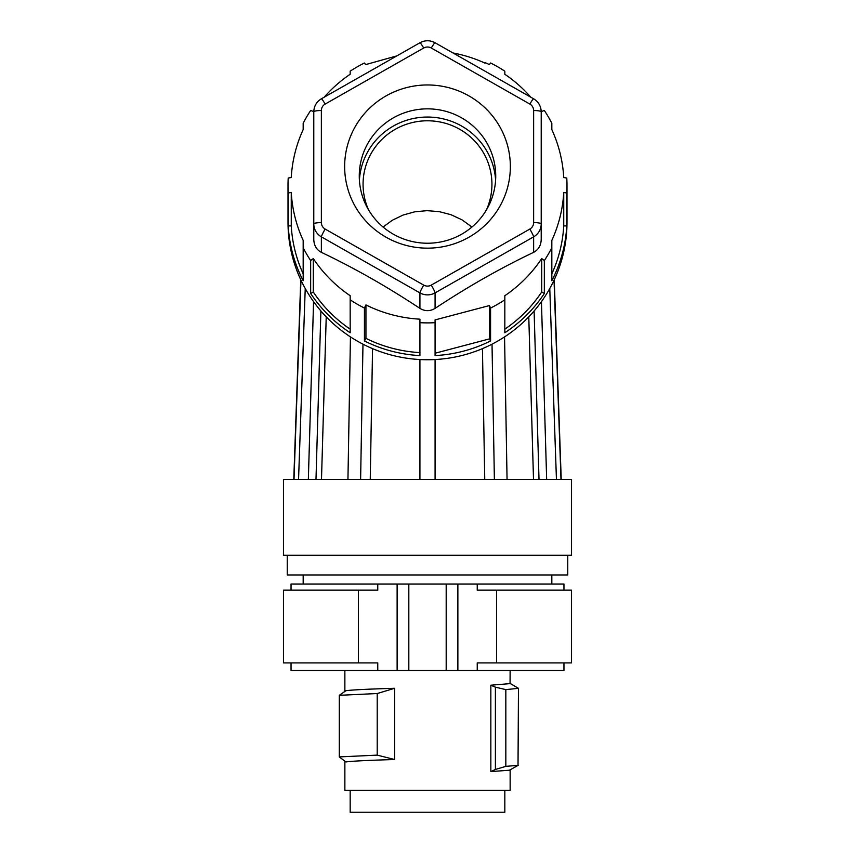 <?xml version="1.0" encoding="UTF-8"?>
<svg xmlns="http://www.w3.org/2000/svg" width="855" height="855" viewBox="0 0 855 855"><rect width="100%" height="100%" fill="white"/><g stroke="black" fill="none" stroke-linecap="round" stroke-linejoin="round"><path stroke-width="1.28" d="M471.928 227.035L461.914 219.788L451.002 214.712L439.256 211.645L427.03 210.661L414.825 211.805L403.132 215.032L392.36 220.216L383.072 227.035M486.452 209.86A64.435 63.462 0 0 0 491.935 184.242A64.435 63.462 0 0 0 454.732 126.732A64.435 63.462 0 0 0 363.065 184.242A64.435 63.462 0 0 0 368.548 209.86M570.99 479.441L571.535 479.441L571.535 555.258L283.465 555.258L283.465 479.441L570.99 479.441M287.248 555.258L287.248 574.966L567.752 574.966L567.752 555.258M408.818 584.072L457.874 584.072L457.874 670.48L408.818 670.48L408.818 584.072L291.042 584.072L291.042 590.121M563.958 590.121L563.958 584.072L477.24 584.072L477.24 590.121L496.573 590.121L496.573 662.903L571.535 662.903L571.535 590.121L496.573 590.121M457.874 584.072L477.24 584.072M377.76 584.072L377.76 590.121L283.465 590.121L283.465 662.903L358.427 662.903L358.427 590.121M563.958 662.903L563.958 670.48L477.24 670.48L477.24 662.903L496.573 662.903M408.818 670.48L377.76 670.48L377.76 662.903L358.427 662.903M377.76 670.48L291.042 670.48L291.042 662.903M457.874 670.48L477.24 670.48M397.126 584.072L397.126 670.48M541.215 111.845C541.023 106.138 538.479 101.777 533.595 98.785A7.577 0.663 119.6 0 0 529.844 104.064A7.577 7.471 180 0 1 533.638 110.519A7.577 1.315 180 0 1 541.215 111.845L541.215 239.411C541.001 245.449 538.479 249.756 533.638 252.343C500.784 267.968 467.931 286.639 435.077 308.377C430.022 311.423 424.978 311.423 419.923 308.377C387.069 286.639 354.216 267.968 321.362 252.343C316.521 249.756 313.999 245.449 313.785 239.411L313.785 223.914A7.577 1.315 0 0 1 321.362 222.599L321.362 110.519A7.577 7.471 180 0 1 325.157 104.064L423.706 48.019A7.577 7.471 180 0 1 431.294 48.019A7.577 0.663 119.6 0 1 435.035 42.75C430.012 40.1 424.988 40.1 419.965 42.75A7.577 0.663 60.4 0 1 423.706 48.019M510.029 683.391L518.472 688.307L518.023 765.332L505.829 766.369L495.398 769.457L495.398 687.164L505.829 689.611L505.829 766.369M510.136 670.48L510.05 683.626L490.845 685.197L490.845 771.584L509.42 770.216L518.376 765.193M490.845 771.584L495.398 769.457M394.625 688.286L377.215 693.533L339.296 695.318L345.88 690.722C351.405 689.91 367.65 689.098 394.625 688.286L394.625 759.518L377.215 755.125L339.296 756.91L345.88 761.944C351.405 761.132 367.65 760.33 394.625 759.518M339.296 695.318L339.296 756.91M446.182 670.48L446.182 584.072M321.362 110.519A7.577 1.315 0 0 0 313.785 111.845L313.785 223.914A15.166 14.93 180 0 0 321.362 236.846A7.577 0.663 -60.4 0 1 325.157 229.065A7.577 7.471 180 0 1 321.362 222.599M344.864 761.345L344.864 790.266L510.136 790.266L510.136 769.96M377.215 693.533L377.215 755.125M490.845 685.197L495.398 687.164M518.472 688.328L505.829 689.611M419.923 345.965L419.923 352.602A136.458 134.385 180 0 1 365.94 338.366L364.422 340.953A139.493 137.366 0 0 0 419.923 355.595L419.923 322.688A139.493 137.366 0 0 0 435.077 322.688L435.077 319.909L489.381 305.577L490.578 308.046A139.493 137.366 0 0 0 504.824 299.849L504.824 332.755A139.493 137.366 0 0 0 544.336 293.479L544.336 260.561A139.493 137.366 0 0 0 551.828 247.8L551.828 280.707A139.493 137.366 0 0 0 566.78 225.891L566.78 192.984A139.493 137.366 0 0 0 566.993 185.514A139.493 137.366 0 0 0 566.78 178.054L563.744 177.519A136.458 134.385 180 0 0 557.642 144.581A136.458 134.385 180 0 0 551.828 129.597L551.828 123.227L551.828 129.597M419.923 359.549L419.923 479.441M435.077 479.441L435.077 359.549M372.556 348.648L370.247 479.441M360.618 479.441L362.98 344.17M347.942 479.441L350.443 336.891M321.491 479.441L326.225 316.842M315.987 479.441L320.892 310.974M308.345 479.441L313.561 301.623M294.002 479.441L300.971 280.194M305.235 288.498L298.555 479.441M556.445 479.441L549.765 288.498M554.029 280.194L560.998 479.441M546.655 479.441L541.439 301.623M539.013 479.441L534.108 310.974M528.775 316.842L533.509 479.441M504.557 336.891L507.058 479.441M492.02 344.17L494.382 479.441M482.444 348.648L484.753 479.441M495.601 180.138A68.229 67.192 0 0 0 445.444 119.411A68.229 67.192 0 0 0 370.931 146.665A68.229 67.192 0 0 0 359.399 180.138M461.615 117.851A68.229 67.192 0 0 0 370.931 138.467A68.229 67.192 0 0 0 359.271 176.034A68.229 67.192 0 0 0 393.386 234.227A68.229 67.192 0 0 0 484.069 213.611A68.229 67.192 0 0 0 495.729 176.034A68.229 67.192 0 0 0 461.615 117.851M386.075 237.22A82.85 81.599 0 0 0 499.256 207.359A82.85 81.599 0 0 0 468.925 95.899A82.85 81.599 0 0 0 355.744 125.76A82.85 81.599 0 0 0 386.075 237.22M324.173 97.213A136.458 134.385 180 0 1 350.176 74.267L350.176 71.189A139.493 137.366 0 0 1 364.422 62.992L365.619 64.617L396.859 55.885M566.993 185.514L566.993 222.375A139.493 137.366 0 0 1 448.715 358.149A139.493 137.366 0 0 1 294.462 263.682A139.493 137.366 0 0 1 288.007 222.375L288.007 185.514A139.493 137.366 0 0 1 288.221 178.054L291.256 177.519A136.458 134.385 180 0 1 303.172 129.597L303.172 123.227A139.493 137.366 0 0 1 310.664 110.466L313.293 111.439A136.458 134.385 180 0 1 313.838 110.637M288.007 185.514A139.493 137.366 0 0 0 288.221 192.984L291.256 192.461L291.256 225.891A136.458 134.385 180 0 0 303.172 273.814M291.256 225.891L288.221 225.891A139.493 137.366 0 0 0 294.462 259.738A139.493 137.366 0 0 0 303.172 280.707L303.172 240.383A136.458 134.385 180 0 1 297.358 225.399A136.458 134.385 180 0 1 291.256 192.461M551.828 123.227A139.493 137.366 0 0 0 544.336 110.466L541.707 111.439A136.458 134.385 180 0 0 541.162 110.637M504.824 74.267L504.824 71.189L504.824 74.267A136.458 134.385 180 0 1 530.827 97.213M504.824 71.189A139.493 137.366 0 0 0 490.578 62.992L489.381 64.617A137.099 135.015 180 0 0 485.309 62.672L485.031 63.131A136.458 134.385 180 0 0 453.022 52.978M364.422 340.953L364.422 308.046L365.94 304.925L365.94 338.366M303.172 247.8A139.493 137.366 0 0 0 310.664 260.561L310.664 293.479A139.493 137.366 0 0 0 350.176 332.755L350.176 299.849A139.493 137.366 0 0 0 364.422 308.046M435.077 322.688L435.077 355.595A139.493 137.366 0 0 0 490.578 340.953L490.578 308.046M419.923 322.688L419.923 319.172A136.458 134.385 180 0 1 365.94 304.925M435.077 353.233L489.381 338.911L490.578 340.953M489.381 338.911L489.381 305.577M551.828 273.814A136.458 134.385 180 0 0 563.744 225.891L563.744 192.461A136.458 134.385 180 0 1 551.828 240.383L551.828 247.8M563.744 225.891L566.78 225.891M563.744 192.461L566.78 192.984M504.824 329.154A136.458 134.385 180 0 0 541.707 291.983L541.707 258.541A136.458 134.385 180 0 1 504.824 295.712L504.824 299.849M541.707 291.983L544.336 293.479M541.707 258.541L544.336 260.561M350.176 299.849L350.176 295.712A136.458 134.385 180 0 1 313.293 258.541L313.293 291.983A136.458 134.385 180 0 0 350.176 329.154M310.664 293.479L313.293 291.983M310.664 260.561L313.293 258.541M303.172 129.597L303.172 123.227M350.176 74.267L350.176 71.189M288.221 225.891L288.221 192.984M350.176 790.266L350.176 812.25L504.824 812.25L504.824 790.266M325.157 229.065L423.706 285.1A7.577 0.663 119.6 0 0 419.923 292.88A15.166 14.93 0 0 0 435.077 292.88L533.638 236.846A7.577 0.663 -119.6 0 0 529.844 229.065A7.577 7.471 180 0 0 533.638 222.599A7.577 1.315 180 0 1 541.215 223.914A15.166 14.93 180 0 1 533.638 236.846L533.638 252.343M419.965 42.75L321.405 98.785A7.577 0.663 60.4 0 1 325.157 104.064M423.706 285.1A7.577 7.471 0 0 0 431.294 285.1A7.577 0.663 60.4 0 1 435.077 292.88L435.077 308.377M529.844 104.064L431.294 48.019M431.294 285.1L529.844 229.065M321.362 252.343L321.362 236.846L419.923 292.88L419.923 308.377M533.638 222.599L533.638 110.519M551.828 584.072L551.828 574.966M313.785 111.845C313.977 106.138 316.521 101.777 321.405 98.785M533.595 98.785L435.035 42.75M300.757 279.745L293.778 479.441M554.243 279.745L561.222 479.441M344.864 691.31L344.864 670.48M303.172 584.072L303.172 574.966"/></g></svg>
